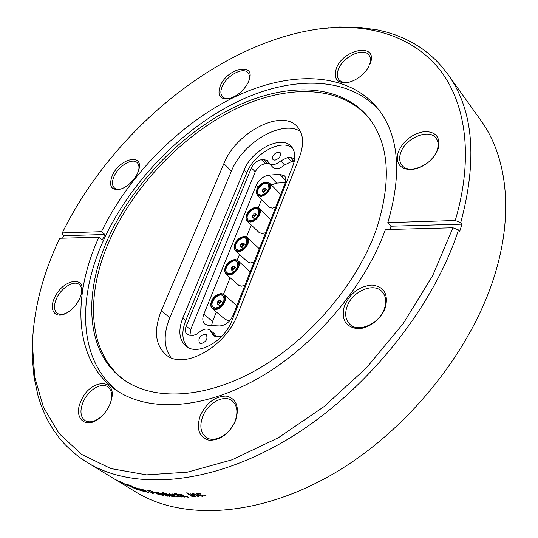 <?xml version="1.0" encoding="UTF-8"?>
<svg xmlns="http://www.w3.org/2000/svg" width="538" height="538" viewBox="0 0 538 538"><rect width="100%" height="100%" fill="white"/><g stroke="black" fill="none" stroke-linecap="round" stroke-linejoin="round"><path stroke-width="0.81" d="M101.447 416.466L100.068 417.623C94.204 421.947 89.18 422.929 84.997 420.568C80.317 416.809 79.711 410.581 83.168 401.886C88.057 390.171 101.352 381.987 107.802 386.876C111.568 389.788 112.57 394.731 110.794 401.711L110.25 403.406M80.976 401.066C90.095 378.416 118.326 377.515 111.104 400.857L109.759 404.623C107.338 410.097 103.874 414.637 99.382 418.234C85.293 429.889 72.973 417.629 80.976 401.066M67.337 312.605L66.947 312.807C62.919 314.743 59.671 314.885 57.196 313.224C53.8 310.224 53.605 305.268 56.618 298.348C61.312 287.817 73.908 279.975 79.153 284.441C81.453 286.31 82.22 289.41 81.467 293.748L81.379 294.158M54.654 297.622C62.448 279.605 85.717 274.864 81.742 292.585L79.832 298.355C76.49 305.154 71.843 310.17 65.892 313.398C54.99 319.242 48.568 309.7 54.654 297.622M122.536 188.468L122.361 188.529C118.925 189.685 116.269 189.477 114.386 187.917C111.891 185.395 111.83 181.441 114.217 176.067C118.737 165.818 132.422 157.688 137.136 162.597C138.898 164.292 139.389 166.908 138.622 170.432L138.582 170.6M112.348 175.395C119.564 158.656 143.323 152.779 138.952 169.235L137.513 173.344C133.639 180.909 128.199 186.128 121.205 188.999C111.326 190.97 108.373 186.437 112.348 175.395M231.266 98.01L230.99 98.091C227.184 99.079 224.339 98.629 222.463 96.746C220.432 94.372 220.358 90.962 222.234 86.504C226.632 75.569 243.163 66.598 247.937 72.724C249.666 74.762 249.901 77.674 248.643 81.46L248.556 81.709M220.298 85.831C227.473 67.835 256.021 61.89 249.101 80.31L248.576 81.662C244.407 89.987 238.159 95.589 229.82 98.474C220.129 99.974 216.955 95.757 220.298 85.831M351.953 81.325L351.025 81.628C345.497 83.168 341.462 82.509 338.92 79.658C336.963 77.095 336.775 73.699 338.355 69.476C342.706 56.88 363.48 46.927 368.954 55.084C370.769 57.566 370.944 60.841 369.478 64.91L370.171 63.74C378.698 42.475 343.284 48.333 336.223 68.743C333.264 79.839 337.857 84.258 350.009 81.998C358.093 79.214 364.36 74.096 368.819 66.651M400.655 152.906C405.08 138.192 429.102 127.957 436.049 138.172C438.329 141.279 438.726 145.206 437.233 149.947C432.955 164.836 408.813 175.032 401.947 165.2C399.438 161.965 399.001 157.863 400.655 152.906M398.248 152.066C403.386 140.694 412.088 133.861 424.374 131.568C436.042 131.581 440.635 137.331 438.154 148.811C432.895 160.627 423.964 167.587 411.362 169.678C399.815 169.221 395.443 163.35 398.248 152.066M346.929 306.983C351.677 291.65 373.486 281.905 382.067 291.65C385.827 295.799 386.667 301.287 384.589 308.106C380.05 323.567 358.2 333.365 349.673 324.098C345.557 319.794 344.643 314.091 346.929 306.983M344.374 306.061C350.097 293.23 359.297 286.229 371.98 285.053C383.964 286.532 388.449 293.936 385.457 307.259C381.603 319.142 368.1 329.269 357.097 328.651C345.275 326.62 341.031 319.095 344.374 306.061M202.651 416.715C207.607 403.049 224.01 394.072 232.113 400.81C237.171 405.201 238.206 411.846 235.234 420.756C230.452 434.482 214.03 443.588 205.96 437.206C200.553 432.693 199.45 425.861 202.651 416.715M200.197 415.8C206.37 402.881 215.012 396.304 226.135 396.055C236.39 398.524 239.592 406.567 235.738 420.191C229.39 433.641 220.519 440.333 209.134 440.252C199.06 437.253 196.081 429.095 200.197 415.8M460.75 222.645L455.235 220.499C474.018 157.083 465.686 102.65 439.553 69.516C413.009 36.571 370.938 23.948 325.894 28.164C223.425 38.635 113.256 128.932 62.287 232.92L101.474 231.676L104.897 234.494L102.334 240.022L98.898 237.218L59.711 238.26C42.751 274.037 33.652 309.363 32.421 344.259L34.728 377.138L43.477 407.279L59.032 433.453L81.547 454.341L110.889 468.564L146.524 474.852L187.432 472.135L232.073 459.782L278.415 437.71L324.064 406.587L366.499 367.804L403.325 323.392L432.586 275.839L452.942 227.776L458.477 229.928L459.708 231.427L461.974 224.151L460.75 222.645C477.704 159.154 473.379 109.665 447.764 74.177L480.932 120.519C505.949 155.152 513.877 209.538 496.016 270.607C473.877 347.871 408.772 430.017 333.365 473.783C257.83 517.623 181.878 520.428 135.879 492.048L113.639 478.531M205.281 495.996L206.155 495.901L204.386 495.417L205.281 495.996L205.395 495.411M201.716 495.081L202.665 495.041L203.243 495.908L202.288 496.352L197.688 495.014L196.538 493.743L197.54 493.285L201.01 494.045L197.634 493.985L198.529 494.933L201.642 495.935M201.629 495.935L202.16 495.68L201.737 495.074M192.739 493.676L192.577 494.341L195.368 494.839L198.152 496.628L199.013 496.567L196.202 494.765C196.33 494.415 195.146 494.059 192.658 493.676L191.864 494.254L190.459 493.877L195.059 496.816L195.18 496.298M192.577 494.341L195.913 496.769L195.059 496.816M192.732 496.924L193.572 496.89L187.231 492.848L186.383 492.882L192.732 496.924L192.846 496.426M188.804 497.663L187.311 496.48L186.478 496.493L187.385 497.065L187.5 496.601M188.717 497.448L188.609 497.845L188.058 497.643L187.829 497.065M187.856 496.83L187.385 497.065M180.822 496.17L184.225 496.554L178.925 494.92L178.461 494.341L179.436 494.099L182.664 494.94L180.136 494.523L179.497 494.651L180.317 495.121M180.311 495.108L184.742 496.191L185.287 496.856L184.265 497.132M185.099 496.46L184.433 496.507L184.265 497.125L180.815 496.17M175.677 493.676L175.556 494.092L174.393 493.359L174.709 493.07L177.19 494.133L177.849 494.55L177.036 494.53L179.773 496.251L181.992 497.092L178.831 496.17M178.979 495.754L178.858 496.17L175.556 494.092M172.718 493.938L176.047 494.947L173.384 494.355L172.873 494.489L173.808 495.37L176.834 496.54L177.291 496.406L176.841 495.861L177.715 495.935L178.334 496.729L177.493 496.944M178.159 496.312L177.486 496.944L173.021 495.337M173.149 494.913L173.014 495.337L171.817 494.153L172.705 493.931M172.469 495.498L172.294 496.049L168.898 493.77L169.8 493.83L174.426 496.729L172.947 496.244L172.335 496.628M173.028 495.989L172.328 496.621L166.121 493.554L171.837 496.224L172.49 495.511M163.485 494.126L163.364 494.483L162.093 493.299L164.635 493.723L162.308 492.277L163.196 492.364L169.571 496.339L168.165 495.875L167.668 496.191M167.54 495.532L167.661 496.184L163.37 494.483M158.656 493.844L157.452 492.734L158.293 492.64L162.725 494.382M162.732 494.382L163.976 495.525L163.122 495.632L158.67 493.844L158.777 493.521M156.403 492.485L153.875 492.008L158.623 494.604M156.41 492.492L156.787 492.862L156.054 492.956L159.268 495.007L158.515 494.879M148.34 490.239L150.553 491.967L152.879 492.297L153.034 491.914L150.196 490.643L146.733 489.916L153.222 493.615M153.048 491.914L153.962 492.754L151.299 492.425L153.128 493.857M144.359 490.636L149.053 492.828L143.115 490.219L142.59 489.728L143.377 489.802L146.363 491.019L144.076 490.219L143.552 490.158L144.359 490.643M144.507 491.275L145.119 491.833L144.319 491.739L141.151 490.34L143.895 491.154L138.71 488.672L142.422 490.037M142.422 490.031L139.86 489.291L144.5 491.275M142.214 491.1L137.284 489.19M137.466 488.834L137.291 489.197L136.713 488.712L138.36 489.008L135.28 487.939L134.789 487.482L135.731 487.67L142.227 491.1M136.982 489.425L130.593 485.518L137.049 489.284M135.159 488.551L131.393 486.614M135.139 488.585L128.017 485.343L126.275 484.059L127.318 484.328M127.324 484.328L131.42 486.291L127.257 484.57L133.155 487.885M133.142 487.879L134.036 488.067M134.137 487.926L131.319 486.769M126.76 485.068L128.696 485.875L126.82 484.953M126.1 484.799L122.583 482.781L126.282 485.202M126.39 484.973L123.242 483.521L120.371 481.779L126.134 484.819M122.106 482.99L119.066 481.429M119.086 481.375L122.388 483.279M115.764 479.647L119.739 481.873M119.692 481.967L115.751 479.681M458.477 229.928C432.935 309.236 363.863 394.267 286.203 440.165C208.408 486.137 132.173 490.232 87.196 462.451L79.221 457.105L71.87 451.167L65.152 444.677L59.072 437.67L53.625 430.185L48.817 422.263L44.634 413.93L41.07 405.235L38.124 396.21L34.035 377.286L32.273 357.42L32.704 337.306M98.898 237.218C71.668 296.532 73.753 360.81 115.919 389.963C147.547 412.027 202.106 410.138 258.045 378.429C313.883 346.748 364.757 287.043 385.416 229.578L452.942 227.776M101.474 231.676C128.737 175.536 178.979 124.352 233.801 97.391C288.381 70.861 346.842 71.029 377.568 108.185C398.92 134.991 402.33 173.135 387.804 222.631L455.235 220.499M389.922 229.457L390.998 226.209L387.804 222.631M118.461 391.644C77.835 361.126 76.873 296.862 104.567 238.052C130.774 182.079 180.129 130.721 234.534 103.121C288.711 75.952 347.313 74.876 379.324 110.451M109.355 235.705C134.096 182.658 181.178 133.807 232.752 108.003C284.118 82.57 339.101 82.509 368.066 116.907C389.048 142.913 391.946 180.035 376.768 228.273C358.14 282.309 310.661 338.886 258.072 369.021C205.402 399.169 153.686 401.045 123.915 379.841C84.762 352.269 83.081 291.636 109.355 235.705M124.897 380.521C86.591 352.612 85.098 292.544 111.063 237.117C135.61 184.379 182.281 135.825 233.519 110.001C284.562 84.547 339.33 84.089 368.712 117.708M237.917 313.768C225.933 346.976 183.714 370.386 166.107 354.865C155.193 345.04 153.579 330.372 161.266 310.87L223.862 163.639C236.034 132.193 282.208 108.172 297.487 126.914C303.553 134.117 304.185 144.251 299.39 157.311L237.917 313.768M300.48 131.46C282.046 119.342 242.443 142.772 231.414 171.131L169.813 317.662C163.276 334.004 163.653 347.333 170.95 357.642M244.144 170.116C251.784 149.833 281.502 134.574 291.34 146.518C295.389 151.239 295.846 157.849 292.712 166.35L232.066 320.292C224.373 341.516 197.365 356.324 185.96 346.109C179.093 339.848 178.017 330.54 182.738 318.18L244.144 170.116L246.781 172.759L185.718 320.574C181.36 331.838 181.979 340.715 187.567 347.192M292.497 147.99C281.455 138.387 254.03 153.572 246.781 172.759M221.528 336.532L216.303 336.788L213.451 335.746L210.035 330.124C206.942 328.093 203.29 328.846 199.073 332.37L196.578 334.192L193.492 335.322L189.706 335.275L187.083 334.333C185.099 332.518 184.796 329.781 186.175 326.122L251.36 167.883C253.674 163.249 257.056 160.519 261.502 159.705L263.802 159.51L267.42 160.647L269.074 163.37C272.06 165.65 275.94 164.83 280.722 160.902L287.622 157.493L290.016 157.284L293.909 158.535L294.562 159.524M204.844 334.125L206.316 334.663C208.004 338.92 206.236 341.906 201.017 343.621L199.585 343.096C197.876 338.853 199.625 335.86 204.844 334.125M278.193 152.079L280.184 152.705C281.179 156.081 279.424 158.576 274.918 160.203L272.961 159.584C271.952 156.222 273.694 153.72 278.193 152.079M294.232 161.373L291.462 161.588L284.575 164.971C279.814 168.878 275.933 169.692 272.948 167.399L269.074 163.37M210.035 330.124L214.48 333.735L216.303 336.788M269.309 163.613L265.375 163.707C260.93 164.514 257.561 167.224 255.261 171.851L190.627 329.68L189.975 335.295M208.367 325.429L204.931 324.185C202.544 321.953 202.167 318.651 203.801 314.273L256.256 185.287C259.121 179.47 263.351 176.087 268.926 175.126L279.854 174.339L284.488 175.852C286.082 177.661 286.283 180.19 285.086 183.424L233.035 315.409C229.834 322.04 225.314 325.557 219.47 325.961L208.367 325.429M216.363 311.979L212.544 321.475L211.582 325.584M254.077 262.046L250.614 262.941L247.662 261.898L235.288 250.574L238.233 251.589C244.534 251.871 251.609 240.957 247.366 237.567L244.676 236.518L241.495 237.171M244.898 285.328L241.414 286.182L238.576 285.167L225.96 274.03L228.798 275.019C235.2 275.443 242.389 264.111 237.93 260.674L235.106 259.646L231.804 260.419M230.345 320.002L227.883 320.372L225.234 319.404L212.254 308.55L214.904 309.498C221.468 310.123 228.811 298.146 224.043 294.663L221.01 293.674L217.54 294.649M236.861 305.692L224.043 294.663M265.671 232.658L262.221 233.6L259.128 232.537L247.056 220.984L250.143 222.026C256.317 222.147 263.257 211.73 259.262 208.394L256.74 207.332L253.707 207.843M275.712 207.184L272.282 208.172L269.074 207.09L257.265 195.355L260.466 196.404C266.525 196.39 273.351 186.383 269.565 183.108L264.286 182.443M285.396 182.537L276.693 183.108L271.34 184.917M261.522 199.591L258.26 207.708M251.293 225.045L246.505 236.969M239.491 254.42L237.191 260.15M230.129 277.709L223.485 294.259M225.045 267.971L224.635 271.327L225.96 274.03M228.704 274.461C225.462 274.138 224.211 272.094 224.945 268.321C226.148 264.568 228.549 261.885 232.154 260.278C242.867 256.034 238.448 274.622 228.704 274.461M228.986 273.748L231.421 273.243C234.541 271.798 236.646 269.444 237.742 266.182C238.011 260.244 235.133 259.101 229.107 262.766C224.306 268.469 224.265 272.127 228.986 273.748M231.979 272.995L229.363 273.607L227.043 272.793C222.329 269.054 232.598 257.594 236.821 261.885L237.561 266.761M211.192 302.134L211.004 302.8C210.419 305.342 210.835 307.259 212.254 308.55M214.81 308.926C211.602 308.516 210.358 306.391 211.078 302.538C212.201 298.859 214.487 296.169 217.93 294.468C229.101 289.518 224.945 309.31 214.81 308.926M215.106 308.2L218.011 307.548C220.977 306.021 222.967 303.674 223.99 300.5C224.252 294.367 221.36 293.129 215.308 296.801C210.459 302.598 210.392 306.398 215.106 308.2M218.589 307.252L215.496 308.039L213.324 307.265C208.374 303.546 218.489 291.63 222.947 295.92L224.07 297.938L223.795 301.112M234.46 244.75L234.043 247.964L235.288 250.574M238.146 251.031C234.891 250.775 233.633 248.791 234.366 245.072C235.631 241.266 238.112 238.59 241.818 237.05C252.214 233.243 247.635 251.058 238.146 251.031M238.421 250.338L240.54 249.914C243.761 248.529 245.947 246.175 247.09 242.86C247.352 237.043 244.487 235.967 238.489 239.625C233.714 245.267 233.694 248.838 238.421 250.338M241.085 249.693L238.791 250.204L236.377 249.37C231.811 245.624 242.181 234.46 246.243 238.744L246.915 243.405M246.337 215.462L245.974 218.872L247.056 220.984M250.056 221.468C246.787 221.293 245.523 219.383 246.256 215.738C247.594 211.871 250.17 209.208 253.997 207.749C263.99 204.46 259.235 221.326 250.056 221.468M250.331 220.788L252.053 220.472C255.395 219.154 257.675 216.801 258.892 213.418C259.148 207.769 256.29 206.774 250.325 210.432C245.59 215.994 245.59 219.45 250.331 220.788M252.578 220.277L250.695 220.674L248.159 219.82C243.795 216.081 254.259 205.274 258.132 209.531L258.724 213.936M256.633 190.075L257.265 195.355M260.379 195.852C257.097 195.745 255.826 193.902 256.559 190.324C257.958 186.404 260.621 183.747 264.548 182.369C274.185 179.49 269.296 195.57 260.379 195.852M260.648 195.186L262.046 194.944C265.483 193.693 267.843 191.346 269.114 187.903C269.363 182.389 266.512 181.467 260.574 185.133C255.886 190.627 255.906 193.983 260.648 195.186M262.551 194.776L260.997 195.079L258.375 194.218C254.178 190.486 264.723 179.981 268.422 184.211L268.953 188.394M262.759 189.632L262.638 191.508L263.438 191.77C265.416 191.071 266.162 189.975 265.691 188.468L263.815 188.582M263.136 189.88C263.714 188.461 263.714 188.461 263.136 189.88M252.497 215.079L252.409 216.996L253.19 217.258C255.2 216.558 255.954 215.429 255.436 213.875L253.519 214.016M252.88 215.355C253.465 213.902 253.465 213.902 252.88 215.355M217.466 301.932L217.513 304.017L218.179 304.259C220.345 303.54 221.091 302.309 220.439 300.574L218.367 300.87M217.85 302.316C218.482 300.749 218.482 300.749 217.85 302.316M231.266 267.702L231.259 269.72L231.979 269.975C234.077 269.262 234.83 268.072 234.232 266.411L232.221 266.64M231.656 268.045C232.268 266.518 232.268 266.518 231.656 268.045M240.654 244.434L240.614 246.411L241.354 246.666C243.418 245.96 244.171 244.797 243.606 243.183L241.643 243.371M241.037 244.75C241.636 243.257 241.636 243.257 241.037 244.75M62.287 232.92L62.388 234.608L63.753 235.684L62.542 238.186M447.764 74.177L441.846 66.604L435.39 59.698L428.423 53.464L420.992 47.909L413.13 43.02L404.879 38.797L396.271 35.226L387.333 32.314L378.113 30.034L358.947 27.344L339.014 27.041L318.704 28.991M367.77 68.407L368.241 67.58M203.149 495.538L202.409 495.733L202.288 496.352M196.753 493.494L197.809 494.395L197.681 495.014M200.217 494.193L200.304 493.729M198.213 493.716L198.3 493.279M197.816 493.272L197.634 493.985M202.281 495.061L202.16 495.68M191.864 494.254L191.952 493.864M198.152 496.628L198.266 496.09M195.361 494.839L195.476 494.321M193.149 494.119L193.243 493.682M191.898 494.086L192.644 494.563M184.009 496.265L184.117 495.861M183.411 495.996L183.512 495.632M178.939 494.92L178.878 494.14M181.911 494.994L182.012 494.624M180.136 494.523L180.237 494.16M177.036 494.53L177.15 494.126M175.644 493.783L175.603 494.489M176.215 494.509L176.336 494.092M172.187 493.958L172.866 494.503L173.034 493.965M175.314 494.973L175.415 494.637M172.947 496.244L173.061 495.875M168.986 495.343L169.1 494.987M171.38 495.323L171.514 494.906M173.626 496.675L173.747 496.298M168.165 495.875L168.286 495.532M167.876 495.585L168.266 495.579M164.628 493.723L164.762 493.339M168.791 496.265L168.905 495.922M166.706 494.55L166.598 494.879L163.148 493.689L167.069 495.78L167.479 495.706L166.598 494.879M163.337 495.027L163.693 495.054M163.001 494.967L163.108 495.626M161.992 494.308L162.933 495.155L162.469 495.216L158.488 493.111L162.113 494.019M155.374 492.593L155.509 492.236M155.495 492.27L155.986 492.573M152.799 492.727L153.478 492.203M152.429 491.564L149.867 490.555M152.879 492.297L152.335 491.806M148.219 490.528L149.759 490.831M143.128 490.219L143.316 489.788M148.226 492.768L148.441 492.257M139.255 489.15L139.429 488.76M144.312 491.732L144.514 491.281M135.28 487.939L135.448 487.589M138.32 489.008L137.674 489.17L139.463 490.078L140.041 490.165L139.382 489.419M139.107 489.25L139.308 489.587M139.033 489.419L138.199 489.264M461.974 224.151L390.998 226.209M104.897 234.494L63.753 235.684M161.266 310.87L169.813 317.662M290.016 157.284L293.856 161.393M211.817 333.062L216.276 336.68M186.175 326.122L190.627 329.68M287.622 157.493L291.462 161.588M280.722 160.902L284.575 164.971M263.802 159.51L267.668 163.525M261.502 159.705L265.375 163.707M251.36 167.883L255.261 171.851M203.801 314.273L212.544 321.475M279.854 174.339L285.819 180.546M268.926 175.126L276.693 183.108M256.256 185.287L258.106 187.15M182.738 318.18L185.718 320.574M223.862 163.639L231.414 171.131M182.375 495.834L182.49 495.424M110.794 401.711L111.104 400.857M81.467 293.748L81.742 292.585M138.622 170.432L138.952 169.235M248.643 81.46L249.101 80.31M87.196 462.451L113.249 478.289M32.421 344.259L32.233 347.218M250.224 271.825L237.93 260.674M259.303 248.791L247.366 237.567M270.775 219.706L259.262 208.394M280.722 194.487L269.565 183.108M267.789 190.593L265.691 188.468M264.75 193.626L262.638 191.508M263.963 189.289C265.301 191.017 265.133 191.185 263.465 189.779M257.655 216.027L255.436 213.875M254.629 219.148L252.409 216.996M253.721 214.736C255.086 216.437 254.918 216.612 253.216 215.254M223.035 302.786L220.439 300.574M220.116 306.223L217.513 304.017M218.758 301.596C220.224 303.197 220.049 303.398 218.246 302.195M236.68 268.603L234.232 266.411M233.714 271.912L231.259 269.72M232.537 267.366C233.956 269.007 233.788 269.195 232.026 267.931M245.953 245.362L243.606 243.183M242.961 248.583L240.614 246.411M241.898 244.097C243.351 245.705 243.183 245.886 241.394 244.642M325.894 28.164L328.832 27.754M351.025 81.628L350.009 81.998M230.99 98.091L229.82 98.474M122.361 188.529L121.205 188.999M66.947 312.807L65.892 313.398M100.068 417.623L99.382 418.234M188.327 497.125L188.226 497.522M184.258 496.567L184.413 496.002M179.645 494.106L179.497 494.651M177.439 495.915L177.298 496.392M167.668 495.148L167.486 495.686M163.29 493.279L163.148 493.689M163.122 494.63L162.933 495.155M158.636 492.7L158.488 493.111M155.919 492.754L156.06 492.378"/></g></svg>
